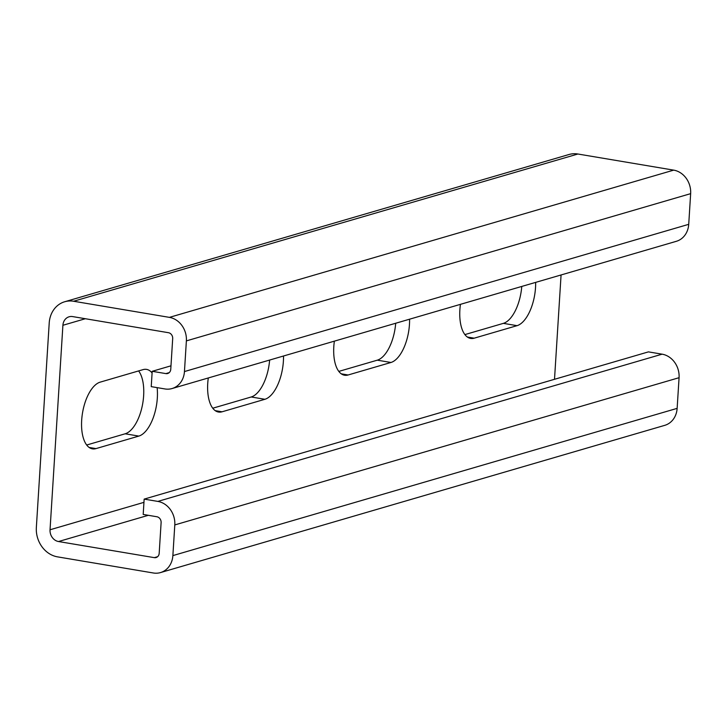 <?xml version="1.0" encoding="UTF-8"?>
<svg xmlns="http://www.w3.org/2000/svg" width="727" height="727" viewBox="0 0 727 727"><rect width="100%" height="100%" fill="white"/><g stroke="black" fill="none" stroke-linecap="round" stroke-linejoin="round"><path stroke-width="1.09" d="M152.197 371.306L165.883 373.605A5.225 4.516 73.7 0 0 167.664 373.505A5.225 4.516 73.7 0 0 170.763 369.261L172.69 338.582A5.225 4.516 73.7 0 0 168.455 332.702L72.664 316.59A10.442 9.024 73.7 0 0 69.092 316.79A10.442 9.024 73.7 0 0 62.904 325.278L50.036 529.774A10.442 9.024 73.7 0 0 58.514 541.533L154.306 557.645A5.225 4.516 73.7 0 0 156.087 557.545A5.225 4.516 73.7 0 0 159.186 553.302L161.112 522.631A5.225 4.516 73.7 0 0 156.878 516.752L143.192 514.443L144.155 499.113L157.841 501.412A20.883 18.048 73.7 0 1 174.798 524.93L172.872 555.601A20.883 18.048 73.7 0 1 160.476 572.585A20.883 18.048 73.7 0 1 153.333 572.985L57.551 556.864A26.108 22.564 73.7 0 1 36.35 527.466L49.218 322.979A26.108 22.564 73.7 0 1 64.703 301.75A26.108 22.564 73.7 0 1 73.627 301.251L169.418 317.372A20.883 18.048 73.7 0 1 186.376 340.89L184.449 371.561A20.883 18.048 73.7 0 1 172.054 388.545A20.883 18.048 73.7 0 1 164.92 388.945L151.234 386.637L152.197 371.306L170.981 365.817M64.703 301.75L568.977 154.515A26.108 22.564 73.7 0 1 577.901 154.015L673.693 170.136A20.883 18.048 73.7 0 1 690.65 193.655L688.723 224.325A20.883 18.048 73.7 0 1 676.328 241.309L172.054 388.545M554.51 379.294L561.071 274.96M144.155 499.113L648.429 351.877L662.115 354.176A20.883 18.048 73.7 0 1 679.073 377.695L677.137 408.365A20.883 18.048 73.7 0 1 664.751 425.35L160.476 572.585M395.697 323.242A33.942 15.749 -80.4 0 1 377.295 360.174L338.837 371.397M521.768 286.438A33.942 15.749 -80.4 0 1 503.366 323.361L464.907 334.593M269.626 360.056A33.942 15.749 -80.4 0 1 251.224 396.978L212.775 408.21M138.612 370.924A33.942 15.749 -80.4 0 1 142.174 406.338A33.942 15.749 -80.4 0 1 125.162 433.792L86.704 445.015M334.365 341.154A33.942 15.749 99.6 0 0 344.571 375.232A33.942 15.749 99.6 0 0 348.115 374.987L390.981 362.473A33.942 15.749 99.6 0 0 409.583 319.189M460.436 304.34A33.942 15.749 99.6 0 0 470.642 338.418A33.942 15.749 99.6 0 0 474.186 338.182L517.042 325.669A33.942 15.749 99.6 0 0 535.645 282.385M208.295 377.958A33.942 15.749 99.6 0 0 218.509 412.036A33.942 15.749 99.6 0 0 222.044 411.8L264.91 399.287A33.942 15.749 99.6 0 0 283.512 356.003M152.088 372.96A33.942 15.749 99.6 0 0 146.563 369.389A33.942 15.749 99.6 0 0 143.019 369.634L100.162 382.148A33.942 15.749 99.6 0 0 82.015 416.471A33.942 15.749 99.6 0 0 92.438 448.85A33.942 15.749 99.6 0 0 95.982 448.604L138.839 436.091A33.942 15.749 99.6 0 0 157.123 387.627M165.883 373.605L169.227 372.624M184.449 371.561L688.723 224.325M186.376 340.89L690.65 193.655M169.418 317.372L673.693 170.136M73.627 301.251L577.901 154.015M172.872 555.601L677.137 408.365M174.798 524.93L679.073 377.695M157.841 501.412L662.115 354.176M154.306 557.645L157.641 556.673M58.514 541.533L148.317 515.307M50.036 529.774L143.955 502.348M62.904 325.278L85.35 318.726M474.186 338.182L467.379 337.037M517.042 325.669L503.366 323.361M348.115 374.987L341.308 373.842M390.981 362.473L377.295 360.174M264.91 399.287L251.224 396.978M222.044 411.8L215.237 410.655M138.839 436.091L125.162 433.792M95.982 448.604L89.167 447.459"/></g></svg>
